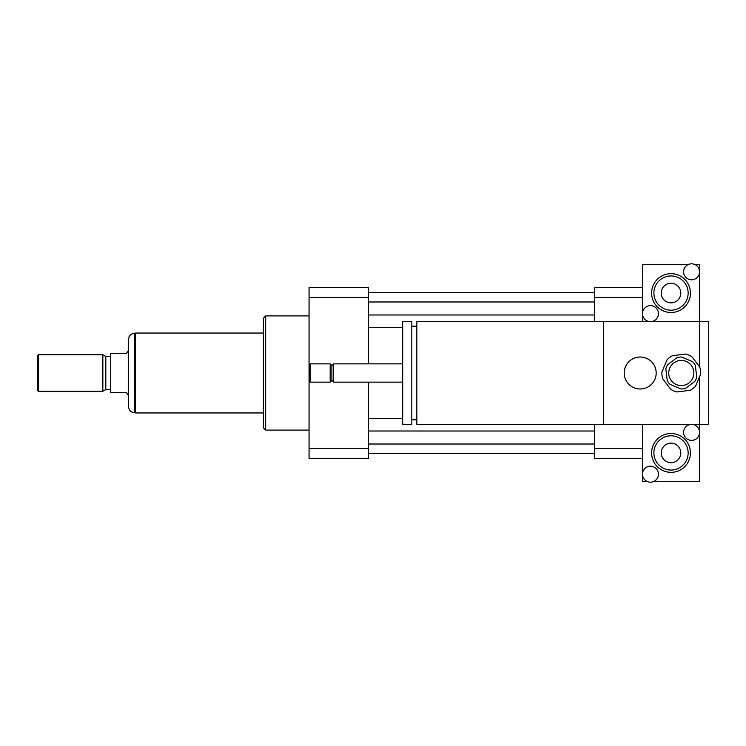 <?xml version="1.0" encoding="UTF-8"?>
<svg xmlns="http://www.w3.org/2000/svg" width="746" height="746" viewBox="0 0 746 746"><rect width="100%" height="100%" fill="white"/><g stroke="black" fill="none" stroke-linecap="round" stroke-linejoin="round"><path stroke-width="1.12" d="M624.206 373A15.983 15.983 0 0 1 648.181 359.152A15.983 15.983 0 0 1 648.181 386.848A15.983 15.983 0 0 1 624.206 373M647.192 481.478L642.474 481.478L642.474 474.186A7.992 7.992 0 0 1 650.465 466.194A7.992 7.992 0 0 1 658.457 474.186A7.992 7.992 0 0 1 650.465 482.177A7.992 7.992 0 0 1 642.474 474.186L642.474 424.381L416.846 424.381L416.846 321.619L699.562 321.619L699.562 366.855M603.654 424.381L603.654 321.619M416.846 419.811L411.82 419.811M411.82 424.381L411.82 321.619L402.691 321.619L402.691 424.381L411.82 424.381M402.691 382.139L333.611 382.139L333.611 363.861L402.691 363.861M333.611 382.139L331.895 380.423L331.895 365.577L333.611 363.861M330.18 382.139L330.18 363.861L310.196 363.861L310.196 382.139L330.18 382.139L331.895 380.423M310.196 382.139L309.058 380.992L309.058 365.008L310.196 363.861M699.562 376.693L699.562 432.372A7.992 7.992 0 0 1 687.579 439.301A7.992 7.992 0 0 1 687.579 425.453A7.992 7.992 0 0 1 699.562 432.372L699.562 481.478L653.738 481.478M642.474 424.381L708.7 424.381L708.7 321.619L642.474 321.619L642.474 313.628A7.992 7.992 0 0 1 654.466 306.699A7.992 7.992 0 0 1 654.466 320.547A7.992 7.992 0 0 1 642.474 313.628L642.474 264.522L688.297 264.522M642.474 458.641L594.515 458.641L594.515 424.381M594.515 321.619L594.515 287.359L642.474 287.359M594.515 448.523L642.474 448.523M594.515 297.477L642.474 297.477M309.058 430.088L265.669 430.088L265.669 315.912L309.058 315.912M265.669 430.088L263.385 427.812L263.385 318.188L265.669 315.912M368.431 297.477L309.058 297.477L309.058 287.359L368.431 287.359L368.431 363.861M368.431 382.139L368.431 458.641L309.058 458.641L309.058 380.992M309.058 297.477L309.058 365.008M368.431 448.523L309.058 448.523M368.431 314.989L594.515 314.989M368.431 327.429L402.691 327.429M368.431 301.981L594.515 301.981M368.431 292.385L594.515 292.385M368.431 453.615L594.515 453.615M368.431 444.019L594.515 444.019M368.431 431.011L594.515 431.011M368.431 418.571L402.691 418.571M128.648 350.163L126.363 353.585L110.38 353.585L110.38 392.415L126.363 392.415L128.648 395.837M134.355 333.378C130.886 333.714 128.983 335.616 128.648 339.085L128.648 406.915C128.983 410.384 130.886 412.286 134.355 412.622L134.355 333.378L135.502 333.378M38.438 354.732L37.3 355.87L37.3 390.13L38.438 391.268L102.845 391.268L102.845 354.732L38.438 354.732L38.438 391.268M102.845 354.732L105.811 356.439L105.811 389.561L102.845 391.268M105.811 356.439L110.38 356.439M263.385 333.033L135.502 333.033L135.502 412.967L263.385 412.967M677.06 357.586L667.605 364.757A15.983 15.983 0 0 0 665.824 368.962L667.306 380.74A15.983 15.983 0 0 0 670.067 384.376L681.005 388.983A15.983 15.983 0 0 0 685.537 388.414L694.992 381.243A15.983 15.983 0 0 0 696.764 377.038L695.281 365.26A15.983 15.983 0 0 0 692.521 361.624L681.592 357.017A15.983 15.983 0 0 0 677.06 357.586M677.07 391.948L690.087 390.307A19.415 19.415 0 0 0 695.589 386.139L700.68 374.044A19.415 19.415 0 0 0 699.813 367.191L691.887 356.737A19.415 19.415 0 0 0 685.527 354.052L672.51 355.693A19.415 19.415 0 0 0 667.008 359.861L661.916 371.956A19.415 19.415 0 0 0 662.774 378.809L670.701 389.263A19.415 19.415 0 0 0 677.07 391.948M679.727 360.542A12.561 12.561 0 0 1 692.875 377.877A12.561 12.561 0 0 1 671.288 380.591A12.561 12.561 0 0 1 679.727 360.542M680.8 452.925A9.782 9.782 0 0 1 666.131 461.401A9.782 9.782 0 0 1 666.131 444.457A9.782 9.782 0 0 1 680.8 452.925M653.888 452.925A17.13 17.13 0 0 1 679.587 438.098A17.13 17.13 0 0 1 679.587 467.761A17.13 17.13 0 0 1 653.888 452.925M651.612 452.925A19.415 19.415 0 0 1 680.725 436.121A19.415 19.415 0 0 1 680.725 469.738A19.415 19.415 0 0 1 651.612 452.925M683.578 271.814A7.992 7.992 0 0 1 691.57 263.823A7.992 7.992 0 0 1 699.562 271.814A7.992 7.992 0 0 1 691.57 279.806A7.992 7.992 0 0 1 683.578 271.814M694.852 264.522L699.562 264.522L699.562 321.619M661.236 293.075A9.782 9.782 0 0 1 675.913 284.599A9.782 9.782 0 0 1 675.913 301.543A9.782 9.782 0 0 1 661.236 293.075M688.148 293.075A17.13 17.13 0 0 1 662.457 307.902A17.13 17.13 0 0 1 662.457 278.239A17.13 17.13 0 0 1 688.148 293.075M690.432 293.075A19.415 19.415 0 0 1 661.31 309.879A19.415 19.415 0 0 1 661.31 276.262A19.415 19.415 0 0 1 690.432 293.075M416.846 326.189L411.82 326.189M331.895 365.577L330.18 363.861M134.355 412.622L135.502 412.622M105.811 389.561L110.38 389.561"/></g></svg>
